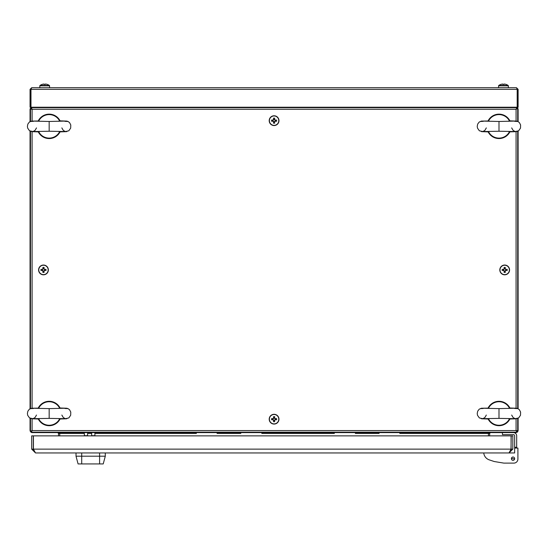 <?xml version="1.0" encoding="UTF-8"?>
<svg xmlns="http://www.w3.org/2000/svg" width="548" height="548" viewBox="0 0 548 548"><rect width="100%" height="100%" fill="white"/><g stroke="black" fill="none" stroke-linecap="round" stroke-linejoin="round"><path stroke-width="0.82" d="M488.426 435.865L488.426 433.427L490.46 432.612L94.914 432.612L94.914 435.667L91.66 435.667L91.66 432.612M87.598 432.612L87.598 435.667L84.344 435.667L84.344 432.612L57.711 432.612L59.746 433.427L59.746 435.865M31.305 431.125L32.085 432.612L516.079 432.612L516.545 432.208M516.778 431.577L516.894 430.577M30.462 404.143L30.051 404.143A2.034 2.034 0 0 1 30.065 403.938M30.051 404.143L30.051 408.719M30.051 418.275L30.051 430.577L30.462 430.577M31.702 431.297L31.12 432.365L30.051 430.577M32.085 432.612L31.12 432.365M30.715 431.276L30.277 431.502M73.11 433.427L58.526 433.427L57.711 432.612M58.526 435.865L58.526 433.427M517.709 135.911L518.113 135.911L518.113 403.938A2.034 2.034 0 0 1 518.113 404.143L517.709 404.143M517.709 430.577L518.113 430.577L518.113 418.275M518.113 408.719L518.113 404.143M517.709 431.084L517.463 432.071L516.079 432.612M518.113 430.577L518.024 431.18M516.634 431.18L517.463 432.071M490.46 432.612L489.645 433.427L399.759 433.427M489.645 433.427L489.645 435.865M518.113 403.938L517.709 403.938M30.462 403.938L30.051 403.938L30.051 135.911L30.462 135.911M31.537 108.675L30.709 107.778L31.62 107.648M31.387 108.278L31.277 109.271M516.86 108.73L516.079 107.237L517.052 107.483L517.894 108.353L518.113 109.271L517.709 109.271M30.065 135.911A2.034 2.034 0 0 1 30.051 135.712L30.462 135.712M30.462 109.271L30.051 109.271L30.051 121.581M30.051 131.13L30.051 135.712M30.462 108.771L30.709 107.778M30.051 109.271L30.147 108.675M517.709 135.712L518.113 135.712A2.034 2.034 0 0 1 518.107 135.911M518.113 135.712L518.113 131.13M518.113 121.581L518.113 109.271M516.469 108.559L517.052 107.483M517.449 108.573L517.894 108.353M517.709 121.382L517.709 108.573L516.079 109.271L516.778 107.648L31.387 107.648L32.085 109.271L30.462 108.573L30.462 121.382L30.462 108.573L32.085 109.271L419.768 109.271M516.778 107.648L516.079 109.271L32.085 109.271L32.085 121.019M31.387 108.463L31.387 107.648L32.085 109.271M30.462 131.328L30.462 408.527L30.462 131.328M31.277 431.276L30.462 431.276L30.462 418.466L30.462 431.276L32.085 430.577L31.387 432.208L516.778 432.208L516.079 430.577L517.709 431.276L516.894 431.276M30.462 431.276L32.085 430.577L31.387 432.208M516.778 431.392L516.778 432.208L516.079 430.577L517.709 431.276L517.709 418.466M517.709 108.573L516.079 109.271L516.079 121.019M517.709 408.527L517.709 131.328M30.051 89.345L30.866 89.345L30.866 107.237L30.051 107.237L30.051 89.345L31.681 87.714L516.49 87.714L518.113 89.345L517.298 89.345L517.298 107.237L518.113 107.237L518.113 89.345M517.189 89.269L516.49 87.714M517.161 88.892L517.298 89.345M30.866 89.345L30.996 88.906M30.983 89.345L30.983 107.237L517.189 107.237L517.189 89.345L30.983 89.345L31.681 87.714M275.171 418.617L274.952 418.617A1.041 1.041 0 0 0 273.219 418.617A1.041 1.041 0 0 0 274.664 420.056A1.041 1.041 0 0 0 274.952 419.768L276.596 419.768A8.049 3.589 90 0 0 276.61 419.193A8.049 3.589 90 0 0 276.596 418.617L275.171 418.617A1.233 1.233 0 0 0 274.664 418.103L274.664 416.679A8.049 3.589 -0 0 0 273.507 416.679L273.507 418.103A1.233 1.233 0 0 0 272.993 418.617L271.568 418.617A8.049 3.589 -90 0 0 271.561 419.193A8.049 3.589 -90 0 0 271.568 419.768L272.993 419.768A1.233 1.233 0 0 0 273.507 420.282L273.507 421.707A8.049 3.589 180 0 0 274.664 421.707L274.664 420.282A1.233 1.233 0 0 0 275.171 419.768M274.082 424.07A4.877 4.877 0 0 0 278.966 419.193A4.877 4.877 0 0 0 274.082 414.309A4.877 4.877 0 0 0 269.205 419.193A4.877 4.877 0 0 0 274.082 424.07M278.781 419.193A4.692 4.692 0 0 0 274.082 414.494A4.692 4.692 0 0 0 269.39 419.193A4.692 4.692 0 0 0 274.082 423.885A4.692 4.692 0 0 0 278.781 419.193M272.76 418.617L272.76 419.768M274.664 417.871L273.507 417.871M274.952 419.768A1.041 1.041 0 0 0 274.952 418.617M275.404 419.768L275.404 418.617M273.507 420.515L274.664 420.515M39.792 418.528L38.716 419.021L31.839 418.795M49.169 408.616L49.169 418.377L65.404 418.699L68.815 417.932L70.678 415.24L70.774 412.089L69.541 409.726L67.904 408.541L66.322 408.192L49.169 408.616L31.75 408.205L29.38 409.171L27.866 411.199L27.4 413.487L27.674 415.274L29.524 417.932L32.935 418.699L49.169 418.377M58.547 408.466L59.622 407.972L66.733 408.246L67.808 408.623L64.917 408.486M38.285 419.015A12.2 12.2 0 0 0 60.054 419.015M66.5 418.795L59.622 419.021L58.547 418.528M38.716 418.871A11.755 11.755 0 0 0 59.622 418.871M60.054 407.979A12.2 12.2 0 0 0 38.285 407.979M59.622 408.123A11.755 11.755 0 0 0 38.716 408.123L39.792 408.466M33.421 408.486L30.53 408.623L31.606 408.246L38.716 408.123M498.591 87.714L498.591 85.824A0.438 0.438 0 0 1 498.776 85.467L508.167 85.467A8.131 8.131 0 0 0 505.996 84.378L505.989 84.399A8.11 8.11 0 0 0 504.557 84.07L504.05 84.07L504.557 84.07A8.11 8.11 0 0 1 505.989 84.399L505.996 84.378M500.954 84.399A8.11 8.11 0 0 1 502.386 84.07A8.11 8.11 0 0 0 500.954 84.399L500.947 84.378A8.131 8.131 0 0 0 498.776 85.467A0.438 0.438 0 0 0 498.591 85.824A0.438 0.438 0 0 1 498.776 85.467A0.438 0.438 0 0 0 498.591 85.824L508.352 85.824A0.438 0.438 0 0 0 508.167 85.467A0.438 0.438 0 0 1 508.352 85.824A0.438 0.438 0 0 0 508.167 85.467A0.438 0.438 0 0 1 508.352 85.824L508.352 87.714M504.05 84.07L504.05 84.399A8.049 7.199 180 0 0 503.475 84.378A8.049 7.199 180 0 0 502.893 84.399L502.386 84.07L502.893 84.07M39.812 87.714L39.812 85.824A0.438 0.438 0 0 1 40.004 85.467L49.389 85.467A8.131 8.131 0 0 0 47.217 84.378L47.21 84.399A8.11 8.11 0 0 0 45.785 84.07L45.272 84.07L45.785 84.07A8.11 8.11 0 0 1 47.21 84.399L47.217 84.378M42.169 84.378L42.169 84.378A8.131 8.131 0 0 0 40.004 85.467A0.438 0.438 0 0 0 39.812 85.824A0.438 0.438 0 0 1 40.004 85.467A0.438 0.438 0 0 0 39.812 85.824L49.573 85.824A0.438 0.438 0 0 0 49.389 85.467A0.438 0.438 0 0 1 49.573 85.824A0.438 0.438 0 0 0 49.389 85.467A0.438 0.438 0 0 1 49.573 85.824L49.573 87.714M45.272 84.07L45.272 84.399A8.049 7.199 180 0 0 44.696 84.378A8.049 7.199 180 0 0 44.121 84.399L43.607 84.07L44.121 84.07M42.182 84.399A8.11 8.11 0 0 1 43.607 84.07A8.11 8.11 0 0 0 42.182 84.399M511.202 449.127L512.825 449.127L512.825 435.865L511.202 435.865L510.996 450.052M512.825 449.127L509.003 452.949L35.504 452.949L31.681 449.127L33.305 449.127L33.305 435.865L31.681 435.865L31.681 449.127M509.003 452.949L511.085 449.127L511.037 449.963M33.421 449.127L511.085 449.127L511.085 435.865L33.421 435.865L33.421 449.127L35.504 452.949M33.469 449.963L33.305 449.127M502.454 432.612L502.454 434.646L513.435 434.646A1.219 1.219 0 0 1 514.654 435.865L514.654 447.257L516.689 447.257L516.689 435.865A3.254 3.254 0 0 0 513.435 432.612M517.908 451.319L517.908 459.053A4.069 4.069 0 0 1 513.846 463.115L503.865 463.115L494.234 461.526L489.268 459.875A8.131 8.131 0 0 1 483.747 452.949L514.654 452.949L514.654 450.511M516.689 448.065L516.689 435.865M513.435 434.646A1.219 1.219 0 0 1 514.654 435.865A1.219 1.219 0 0 0 513.435 434.646A1.219 1.219 0 0 1 514.654 435.865M494.234 461.526L489.268 459.875M517.908 459.053L517.908 448.065L514.654 448.065L514.654 447.257M511.4 458.642A1.623 1.623 0 0 1 513.031 457.018A1.623 1.623 0 0 1 514.654 458.642A1.623 1.623 0 0 1 513.031 460.272A1.623 1.623 0 0 1 511.4 458.642A1.623 1.623 0 0 0 514.62 458.991A1.623 1.623 0 0 0 514.654 458.642M509.777 452.949L514.654 452.949L514.654 448.065M511.442 458.299A1.623 1.623 0 0 1 513.38 457.053M76.014 456.203L78.083 463.93L81.707 463.93L81.707 452.949L76.014 452.949L76.014 456.203L99.599 456.203L99.599 452.949L105.298 452.949L105.298 456.203L99.599 456.203L99.599 463.93L103.223 463.93L105.298 456.203M81.707 463.93L99.599 463.93M91.66 433.221L87.598 433.221M39.792 131.39L38.716 131.876L31.839 131.657M49.169 121.478L49.169 131.239L65.404 131.554L68.815 130.794L70.678 128.095L70.774 124.951L69.541 122.588L67.904 121.396L66.322 121.046L49.169 121.478L31.75 121.06L29.38 122.033L27.866 124.053L27.4 126.341L27.674 128.129L29.524 130.794L32.935 131.554L49.169 131.239M58.547 121.327L59.622 120.834L66.733 121.101L67.808 121.485L64.917 121.341M38.285 131.869A12.2 12.2 0 0 0 60.054 131.869M66.5 131.657L59.622 131.876L58.547 131.39M38.716 131.726A11.755 11.755 0 0 0 59.622 131.726M60.054 120.841A12.2 12.2 0 0 0 38.285 120.841M59.622 120.985A11.755 11.755 0 0 0 38.716 120.985L39.792 121.327M33.421 121.341L30.53 121.485L31.606 121.101L38.716 120.985M489.617 418.528L488.549 419.021L481.665 418.795M498.995 408.616L498.995 418.377L515.23 418.699L518.641 417.932L520.504 415.24L520.6 412.089L519.374 409.726L517.737 408.541L516.154 408.192L498.995 408.616L481.582 408.205L479.205 409.171L477.692 411.199L477.226 413.487L477.5 415.274L479.356 417.932L482.761 418.699L498.995 418.377M508.38 408.466L509.448 407.972L516.559 408.246L517.634 408.623L514.743 408.486M488.117 419.015A12.2 12.2 0 0 0 509.88 419.015M516.332 418.795L509.448 419.021L508.38 418.528M488.542 418.871A11.755 11.755 0 0 0 509.455 418.871M509.88 407.979A12.2 12.2 0 0 0 488.117 407.979M509.455 408.123A11.755 11.755 0 0 0 488.542 408.123L489.617 408.466M483.254 408.486L480.363 408.623L481.439 408.246L488.542 408.123M489.617 131.39L488.549 131.876L481.665 131.657M498.995 121.478L498.995 131.239L515.23 131.554L518.641 130.794L520.504 128.095L520.6 124.951L519.374 122.588L517.737 121.396L516.154 121.046L498.995 121.478L481.582 121.06L479.205 122.033L477.692 124.053L477.226 126.341L477.5 128.129L479.356 130.794L482.761 131.554L498.995 131.239M508.38 121.327L509.448 120.834L516.559 121.101L517.634 121.485L514.743 121.341M488.117 131.869A12.2 12.2 0 0 0 509.88 131.869M516.332 131.657L509.448 131.876L508.38 131.39M488.542 131.726A11.755 11.755 0 0 0 509.455 131.726M509.88 120.841A12.2 12.2 0 0 0 488.117 120.841M509.455 120.985A11.755 11.755 0 0 0 488.542 120.985L489.617 121.327M483.254 121.341L480.363 121.485L481.439 121.101L488.542 120.985M505.783 269.349L505.557 269.349A1.041 1.041 0 0 0 503.824 269.349A1.041 1.041 0 0 0 505.27 270.794A1.041 1.041 0 0 0 505.557 270.507L507.208 270.507A8.049 3.589 90 0 0 507.215 269.924A8.049 3.589 90 0 0 507.208 269.349L505.783 269.349A1.233 1.233 0 0 0 505.27 268.835L505.27 267.41A8.049 3.589 -0 0 0 504.112 267.41L504.112 268.835A1.233 1.233 0 0 0 503.605 269.349L502.18 269.349A8.049 3.589 -90 0 0 502.167 269.924A8.049 3.589 -90 0 0 502.18 270.507L503.605 270.507A1.233 1.233 0 0 0 504.112 271.013L504.112 272.445A8.049 3.589 180 0 0 505.27 272.445L505.27 271.013A1.233 1.233 0 0 0 505.783 270.507M504.694 274.808A4.877 4.877 0 0 0 509.572 269.924A4.877 4.877 0 0 0 504.694 265.047A4.877 4.877 0 0 0 499.81 269.924A4.877 4.877 0 0 0 504.694 274.808M509.387 269.924A4.692 4.692 0 0 0 504.694 265.232A4.692 4.692 0 0 0 499.995 269.924A4.692 4.692 0 0 0 504.694 274.623A4.692 4.692 0 0 0 509.387 269.924M503.372 269.349L503.372 270.507M505.27 268.602L504.112 268.602M505.557 270.507A1.041 1.041 0 0 0 505.557 269.349M506.016 270.507L506.016 269.349M504.112 271.246L505.27 271.246M275.171 120.081L274.952 120.081A1.041 1.041 0 0 0 273.219 120.081A1.041 1.041 0 0 0 274.664 121.526A1.041 1.041 0 0 0 274.952 121.238L276.596 121.238A8.049 3.589 90 0 0 276.61 120.663A8.049 3.589 90 0 0 276.596 120.081L275.171 120.081A1.233 1.233 0 0 0 274.664 119.574L274.664 118.149A8.049 3.589 0 0 0 273.507 118.149L273.507 119.574A1.233 1.233 0 0 0 272.993 120.081L271.568 120.081A8.049 3.589 -90 0 0 271.561 120.663A8.049 3.589 -90 0 0 271.568 121.238L272.993 121.238A1.233 1.233 0 0 0 273.507 121.752L273.507 123.177A8.049 3.589 180 0 0 274.664 123.177L274.664 121.752A1.233 1.233 0 0 0 275.171 121.238M274.082 125.54A4.877 4.877 0 0 0 278.966 120.663A4.877 4.877 0 0 0 274.082 115.779A4.877 4.877 0 0 0 269.205 120.663A4.877 4.877 0 0 0 274.082 125.54M278.781 120.663A4.692 4.692 0 0 0 274.082 115.964A4.692 4.692 0 0 0 269.39 120.663A4.692 4.692 0 0 0 274.082 125.355A4.692 4.692 0 0 0 278.781 120.663M272.76 120.081L272.76 121.238M274.664 119.341L273.507 119.341M274.952 121.238A1.041 1.041 0 0 0 274.952 120.081M275.404 121.238L275.404 120.081M273.507 121.985L274.664 121.985M42.388 270.507L42.607 270.507A1.041 1.041 0 0 0 44.34 270.507A1.041 1.041 0 0 0 42.895 269.061A1.041 1.041 0 0 0 42.607 269.349L40.963 269.349A8.049 3.589 -90 0 0 40.949 269.924A8.049 3.589 -90 0 0 40.963 270.507L42.388 270.507A1.233 1.233 0 0 0 42.895 271.013L42.895 272.445A8.049 3.589 180 0 0 44.052 272.445L44.052 271.013A1.233 1.233 0 0 0 44.566 270.507L45.991 270.507A8.049 3.589 90 0 0 45.998 269.924A8.049 3.589 90 0 0 45.991 269.349L44.566 269.349A1.233 1.233 0 0 0 44.052 268.835L44.052 267.41A8.049 3.589 0 0 0 42.895 267.41L42.895 268.835A1.233 1.233 0 0 0 42.388 269.349M43.477 265.047A4.877 4.877 0 0 0 38.593 269.924A4.877 4.877 0 0 0 43.477 274.808A4.877 4.877 0 0 0 48.354 269.924A4.877 4.877 0 0 0 43.477 265.047M38.778 269.924A4.692 4.692 0 0 0 43.477 274.623A4.692 4.692 0 0 0 48.169 269.924A4.692 4.692 0 0 0 43.477 265.232A4.692 4.692 0 0 0 38.778 269.924M44.799 270.507L44.799 269.349M42.895 271.246L44.052 271.246M42.607 269.349A1.041 1.041 0 0 0 42.607 270.507M42.155 269.349L42.155 270.507M44.052 268.602L42.895 268.602M32.085 418.836L32.085 430.577L516.079 430.577L128.396 430.577M59.746 433.427L84.344 433.427L59.746 433.427M87.598 433.427L91.66 433.427L87.598 433.427M94.914 433.427L196.403 433.427M379.113 433.427L355.33 433.427M334.376 433.427L261.786 433.427M240.832 433.427L217.049 433.427M79.426 433.427L75.562 433.427M516.079 430.577L516.079 418.836M516.079 408.164L516.079 131.691M32.085 131.691L32.085 408.164M514.223 458.902L511.839 458.381L514.223 458.902M61.842 415.042L63.253 417.48L65.054 418.556L67.007 418.638M31.332 418.638L33.325 418.542L35.065 417.501L36.497 415.042M61.842 127.903L63.253 130.342L65.054 131.41L67.007 131.499M31.332 131.499L33.325 131.397L35.065 130.362L36.497 127.903M511.668 415.042L513.079 417.48L514.88 418.556L516.833 418.638M481.165 418.638L483.151 418.542L484.891 417.501L486.329 415.042M511.668 127.903L513.079 130.342L514.88 131.41L516.833 131.499M481.165 131.499L483.151 131.397L484.891 130.362L486.329 127.903"/></g></svg>
